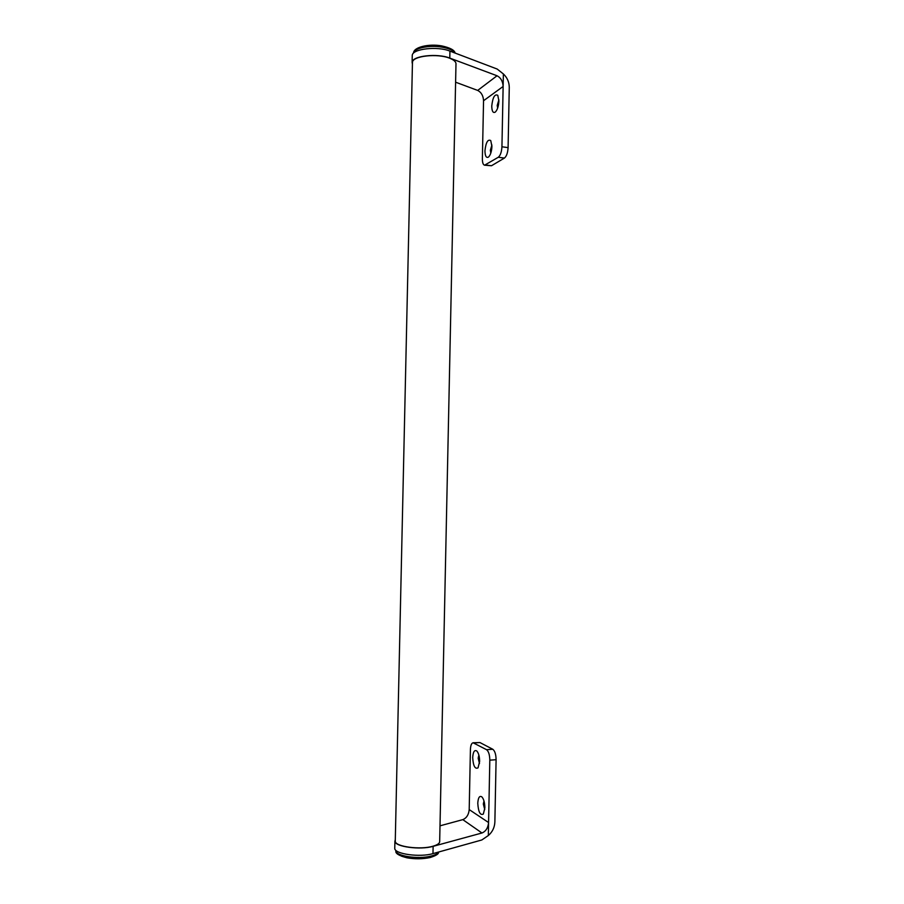 <?xml version="1.0" encoding="UTF-8"?>
<svg xmlns="http://www.w3.org/2000/svg" width="904" height="904" viewBox="0 0 904 904"><rect width="100%" height="100%" fill="white"/><g stroke="black" fill="none" stroke-linecap="round" stroke-linejoin="round"><path stroke-width="1.36" d="M395.263 841.251L412.461 62.286C412.563 55.935 437.547 53.155 449.74 58.251C454.158 60.014 456.237 62.014 455.978 64.252L439.683 841.274C439.864 843.206 437.66 844.844 433.095 846.178C420.462 850.088 395.104 846.709 395.263 841.251L395.285 840.596M412.461 62.286L412.439 63.054M498.895 101.011L497.788 95.315C494.748 93.733 492.736 97.316 491.753 106.062C491.878 111.294 493.053 113.305 495.29 112.096C497.392 109.949 498.601 106.254 498.895 101.011M498.884 99.858L497.223 105.44L497.641 108.13M491.934 146.448L490.748 140.561C487.798 139.001 485.866 142.436 484.951 150.844C485.086 156.177 486.284 158.245 488.544 157.036C490.522 155.002 491.663 151.465 491.934 146.448M491.912 145.002L490.352 150.313L490.815 153.104M455.605 82.196L477.685 90.423L497.042 75.766L449.785 58.093C437.299 53.008 412.213 55.867 412.111 62.263L412.416 64.094M497.042 75.766C500.805 77.721 502.827 81.292 503.132 86.468L503.37 73.947L497.166 69.043L449.932 51.099C437.446 45.934 412.371 48.85 412.258 55.347L412.247 56.138M498.296 157.262C500.409 155.488 501.618 151.996 501.935 146.776L508.093 147.623C507.777 152.832 506.545 156.313 504.421 158.076L498.296 157.262L484.578 165.195C483.12 164.777 482.386 162.663 482.374 158.844L483.55 100.728C483.267 95.745 481.312 92.31 477.685 90.423M508.093 147.623L509.268 87.439C509.234 82.151 507.268 77.654 503.37 73.947M501.935 146.776L503.132 86.468L483.55 100.728M485.482 164.969L491.482 165.748L504.421 158.076M491.482 165.748L484.578 165.195M477.775 803.283C478.159 797.599 479.527 795.452 481.866 796.876C483.787 799.046 484.793 802.707 484.86 807.848L483.346 814.052C480.216 815.6 478.363 812.007 477.775 803.283M484.747 809.611L483.324 804.018L483.99 800.955M472.702 757.575C473.108 751.8 474.476 749.619 476.826 751.021C478.634 753.088 479.572 756.558 479.628 761.45L478.035 767.846C475.007 769.349 473.233 765.925 472.702 757.575M479.482 763.507L478.171 758.219L478.871 755.066M440.011 825.827L462.803 819.634L481.956 832.991L433.129 846.325C420.202 850.212 394.754 846.754 394.912 841.251L395.297 839.692M481.956 832.991C485.866 831.352 488.07 827.872 488.578 822.538L488.329 835.533L481.809 839.974L432.971 853.602C420.044 857.58 394.596 854.065 394.754 848.438L394.765 847.76M473.82 742.941L479.934 742.546L492.77 749.258L486.533 749.676L473.097 742.772C471.504 743.156 470.611 745.416 470.419 749.552L469.199 809.588C468.701 814.719 466.577 818.075 462.803 819.634M486.533 749.676C488.612 751.303 489.708 754.795 489.81 760.162L496.093 759.71L494.872 821.951C494.624 827.431 492.443 831.962 488.329 835.533M489.81 760.162L488.578 822.538L469.199 809.588M479.934 742.546L473.097 742.772M496.093 759.71C495.98 754.354 494.872 750.874 492.77 749.258M449.785 58.093L449.932 51.099M433.129 846.325L432.971 853.602M454.915 52.997C453.243 50.353 448.972 48.398 442.101 47.155C429.423 44.861 413.817 48.138 413.535 53.031L413.535 53.031C413.569 47.008 429.106 43.573 441.728 45.901C450.147 47.754 454.599 50.138 455.096 53.065M429.807 857.546C419.592 859.501 410.224 859.06 401.692 856.246M438.496 852.065C438.982 853.828 436.18 855.647 430.101 857.546C422.744 859.105 415.038 859.195 406.958 857.806C398.788 855.647 395.127 853.353 395.941 850.924L395.941 850.924C395.839 856.054 418.224 859.467 430.869 856.133C435.095 855.082 437.604 853.738 438.417 852.088M412.111 62.263L412.258 55.347M394.912 841.251L394.754 848.438"/></g></svg>
